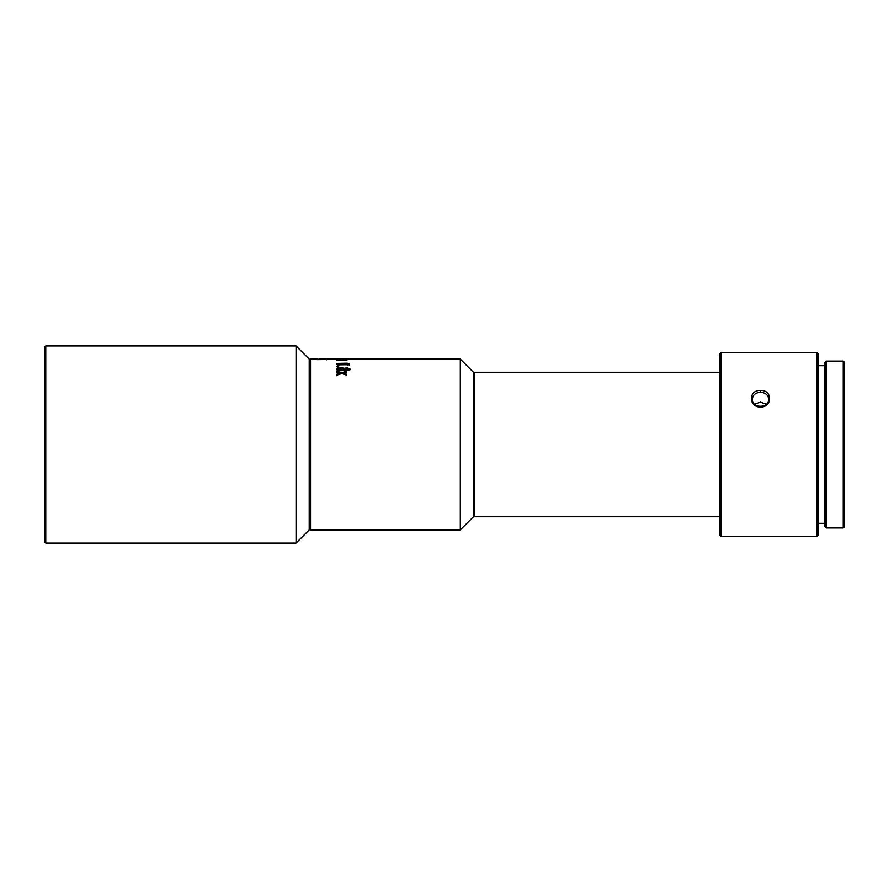 <?xml version="1.0" encoding="UTF-8"?>
<svg xmlns="http://www.w3.org/2000/svg" width="889" height="889" viewBox="0 0 889 889"><rect width="100%" height="100%" fill="white"/><g stroke="black" fill="none" stroke-linecap="round" stroke-linejoin="round"><path stroke-width="1.33" d="M719.734 372.235L474.759 372.235L474.759 516.765L719.734 516.765M45.761 543.046L44.45 541.734L44.45 347.266L45.761 345.954L45.761 543.046L296.059 543.046L296.059 345.954L45.761 345.954M296.059 345.954L309.205 359.1L309.205 529.9L296.059 543.046M843.239 361.067L844.55 362.379L844.55 526.621L843.239 527.933L826.159 527.933L826.159 361.067L843.239 361.067L843.239 527.933M754.572 404.195L760.484 402.15L766.385 404.206M721.046 536.478L719.734 535.156L719.734 353.844L721.046 352.522L721.046 536.478L816.958 536.478L816.958 352.522L721.046 352.522M760.484 390.449C772.608 389.849 772.63 407.129 760.473 407.073C748.327 407.106 748.349 389.86 760.484 390.449L760.484 392.282C755.517 392.638 752.783 394.927 752.272 399.139C751.794 408.584 769.163 408.584 768.685 399.139C768.185 394.927 765.44 392.638 760.484 392.282M816.958 352.522L818.269 353.844L818.269 535.156L816.958 536.478M824.836 523.332L818.269 523.332M826.159 527.933L824.836 526.621L824.836 362.379L826.159 361.067M460.302 359.1L473.437 372.235L473.437 516.765L460.302 529.9L460.302 359.1L325.274 359.1M317.84 359.1L310.517 359.1L310.517 529.9L460.302 529.9M343.01 373.069L344.065 374.036L343.01 373.069L346.31 372.158L346.31 371.324L341.743 372.669L336.798 371.224L336.798 372.024L340.554 373.091L336.798 374.202L336.798 375.136L341.832 373.491L346.31 375.014L346.31 374.113L343.098 373.091M340.554 373.091L339.754 373.98L340.554 373.091M342.643 370.569L343.921 369.835L348.988 370.191L349.922 368.791L346.954 367.757L343.921 368.446L342.743 367.802L337.72 367.99L336.564 369.179L337.553 370.269L342.643 370.569M338.631 366.768L338.631 366.168L336.798 366.168L336.798 366.768L338.631 366.768M349.555 364.668L349.221 363.534L347.021 363.179L337.931 363.379C336.342 363.768 336.153 364.246 337.342 364.823L349.555 364.668L349.221 363.534L349.555 365.312M336.564 364.146L337.342 364.823M345.965 359.945L336.798 360.345L346.954 360.123M324.418 359.423L317.084 359.623L325.218 359.512M345.965 359.234L336.798 359.434L346.954 359.323M327.296 359.145L318.973 359.1M318.829 359.1L325.819 359.1L318.829 359.145M338.965 363.657L347.71 363.679L347.588 364.679L338.976 364.679C337.598 364.323 337.598 363.979 338.965 363.657C337.598 363.979 337.598 364.323 338.976 364.679L338.976 365.179M347.588 365.312L347.71 364.323M347.71 363.679L347.588 365.179M336.731 364.479L337.987 363.99M348.588 364.001L349.221 364.168M337.898 364.168L338.042 365.012M342.465 368.413C343.432 369.902 342.154 370.38 338.642 369.868C337.509 369.213 337.709 368.679 339.254 368.268L342.465 368.413L343.221 369.179M338.02 369.468L338.642 370.502C342.354 370.946 343.632 370.469 342.465 369.057M345.132 368.546L348.066 368.557L348.055 369.702L345.121 369.713L345.132 368.546L345.121 370.357L348.055 370.357L348.066 368.557M343.921 368.446L343.921 369.091L345.821 368.39M340.865 368.157L343.921 369.091M336.631 369.457L340.32 368.157M345.132 369.202L345.121 370.357L345.132 369.202M347.377 368.379L349.922 369.446M338.642 370.502L337.898 369.091M336.798 372.647L336.798 371.791L341.743 373.313L346.31 371.902L346.31 372.791M341.743 372.669L341.743 373.313M336.798 375.703L336.798 374.836L339.754 373.98M344.065 374.036L346.31 374.747L346.31 375.591M337.931 363.379L337.931 364.001M344.965 367.924L344.965 368.535M342.743 367.802L342.743 368.402M337.72 367.99L337.72 368.602M473.437 515.453L474.759 516.765M473.437 373.547L474.759 372.235M824.836 365.668L818.269 365.668M309.205 528.588L310.517 529.9M309.205 360.412L310.517 359.1M326.574 359.767L326.574 359.123M317.973 359.767L317.973 359.123M348.655 364.801L348.655 364.157M348.655 369.78L348.655 369.135M336.564 369.78L336.564 369.168M344.543 369.78L344.543 369.135M349.988 369.768L349.988 369.146M337.898 369.791L337.898 369.146"/></g></svg>
